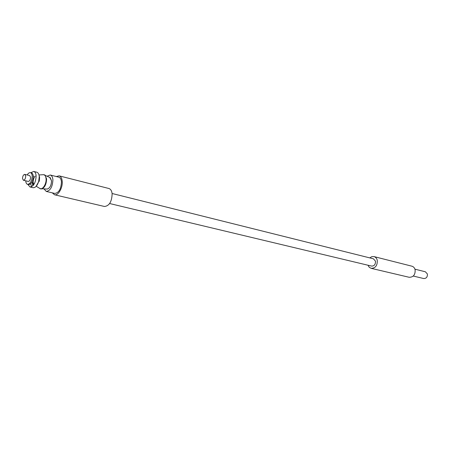 <?xml version="1.0" encoding="UTF-8"?>
<svg xmlns="http://www.w3.org/2000/svg" width="450" height="450" viewBox="0 0 450 450"><rect width="100%" height="100%" fill="white"/><g stroke="black" fill="none" stroke-linecap="round" stroke-linejoin="round"><path stroke-width="0.67" d="M30.69 183.825L31.663 186.688M27.855 184.41L29.959 186.964L33.064 187.701C35.381 187.841 37.26 185.754 38.689 181.44L39.24 176.687C39.026 174.156 38.227 172.671 36.844 172.232L33.744 171.45L30.701 172.749M29.959 186.964C33.671 186.373 35.73 182.689 36.135 175.916C35.921 173.379 35.128 171.889 33.744 171.45M25.751 180.816L25.757 180.951C25.903 182.886 26.505 184.016 27.562 184.343L28.631 184.596C31.416 184.151 32.962 181.384 33.266 176.299C33.114 174.392 32.518 173.273 31.477 172.941L30.409 172.676C29.295 172.479 28.215 173.244 27.18 174.971M27.562 184.343C30.341 183.893 31.888 181.125 32.197 176.034C32.04 174.122 31.449 173.002 30.409 172.676M22.506 178.549L23.394 180.248C24.784 180.023 25.56 178.633 25.718 176.079L24.829 174.386C23.439 174.611 22.663 175.995 22.506 178.549M23.394 180.248L28.254 181.423C29.649 181.198 30.42 179.814 30.578 177.272L29.683 175.59L24.829 174.386M52.301 192.853L54.512 194.771C58.14 195.941 62.871 187.746 62.218 181.328C61.914 178.228 60.891 176.4 59.136 175.849L56.289 176.535M54.512 194.771L104.473 206.488C109.288 205.914 111.842 201.679 112.129 193.787C111.763 190.822 110.677 189.056 108.872 188.494L59.136 175.849M44.055 188.972L46.277 191.43C50.304 190.822 52.515 186.936 52.909 179.764C52.661 177.075 51.789 175.494 50.288 175.016L47.182 176.175M46.277 191.43L54.816 193.444C58.866 192.859 61.076 189.006 61.447 181.884C61.189 179.218 60.306 177.643 58.792 177.171L50.288 175.016M46.907 189.034L47.211 189.062C49.905 188.213 51.345 185.451 51.531 180.776L49.742 177.435M35.207 176.04C33.817 177.767 33.148 179.888 33.188 182.396L33.806 184.618M112.095 193.5L373.421 258.801L375.463 261.135C375.598 264.398 374.327 266.051 371.632 266.102L109.642 203.535M369.771 257.889L371.812 256.663L373.995 256.59C375.666 257.085 376.757 258.334 377.263 260.331C377.494 265.573 375.446 268.234 371.126 268.329L369.219 267.261L367.982 265.23M373.995 256.59L411.879 266.186C413.527 266.67 414.608 267.863 415.125 269.764C415.395 274.731 413.409 277.239 409.168 277.284L371.126 268.329M414.956 269.179L425.374 271.783L427.393 273.977C427.567 277.003 426.341 278.528 423.72 278.544L413.274 276.047M41.006 188.91L41.642 188.921C44.758 187.611 46.406 184.258 46.581 178.869L45.023 175.106L44.449 174.819M35.977 186.514L39.347 180.557L39.6 177.356L38.88 174.628M33.694 176.243L33.283 177.064M32.13 181.772L32.867 185.771M38.947 180.382L39.347 180.557L39.122 181.468L38.689 181.44M46.89 189.034L47.43 189.045C50.012 187.965 51.373 185.203 51.508 180.771L50.209 177.666L49.725 177.424M47.211 189.062L40.084 188.634M36.276 186.3L39.482 188.218C41.951 190.974 46.626 184.326 46.08 178.757C45.754 175.725 44.651 174.386 42.778 174.729L39.049 174.954M32.642 182.807L33.283 185.31M43.504 174.639L50.023 177.547"/></g></svg>
